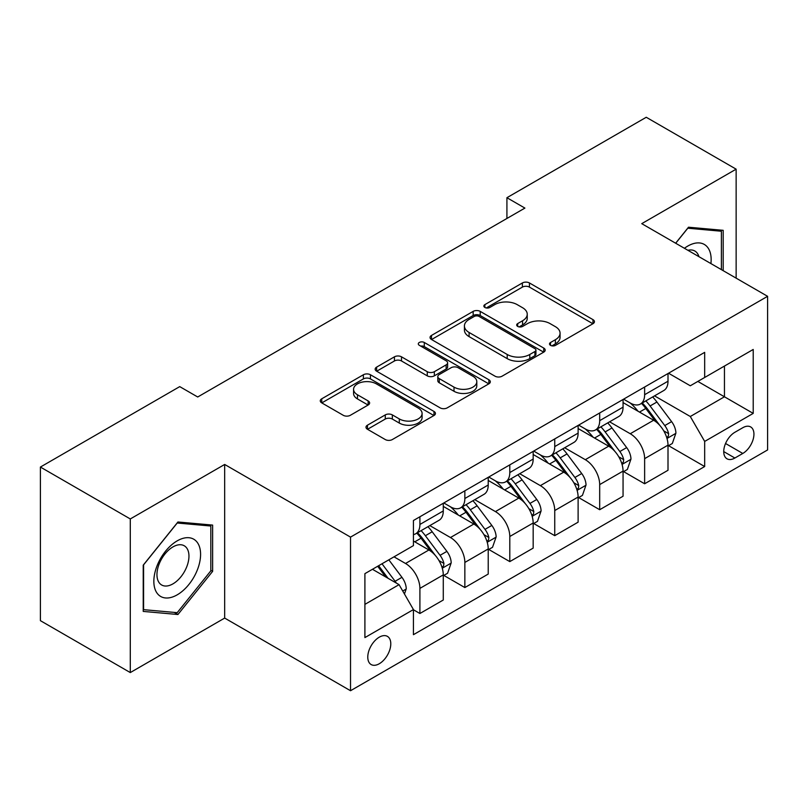 <?xml version="1.0" encoding="UTF-8"?>
<svg xmlns="http://www.w3.org/2000/svg" width="808" height="808" viewBox="0 0 808 808"><rect width="100%" height="100%" fill="white"/><g stroke="black" fill="none" stroke-linecap="round" stroke-linejoin="round"><path stroke-width="1.21" d="M550.531 345.359A3.495 2.02 0 0 0 555.47 345.359L592.971 323.715A4.989 2.879 0 0 0 594.435 321.675A4.989 2.879 0 0 0 592.971 319.635L529.442 282.962A4.989 2.879 0 0 0 522.382 282.962L484.881 304.616A3.495 2.02 0 0 0 483.861 306.04A3.495 2.02 0 0 0 484.881 307.464A3.495 2.02 0 0 0 489.83 307.464L494.678 304.666A15.968 9.221 0 0 1 517.271 304.666L522.564 307.717A15.968 9.221 0 0 1 527.24 314.241A15.968 9.221 0 0 1 522.564 320.756L517.706 323.564A3.495 2.02 0 0 0 516.686 324.988A3.495 2.02 0 0 0 517.706 326.412A3.495 2.02 0 0 0 522.645 326.412L527.503 323.614A15.968 9.221 0 0 1 550.086 323.614L555.379 326.664A15.968 9.221 0 0 1 560.065 333.189A15.968 9.221 0 0 1 555.379 339.714L550.531 342.511A3.495 2.02 0 0 0 549.511 343.935A3.495 2.02 0 0 0 550.531 345.359L550.531 342.511M379.285 663.742A16.271 9.393 120 0 0 389.911 649.41A16.271 9.393 120 0 0 387.416 636.371A16.271 9.393 120 0 0 379.285 637.169A16.271 9.393 120 0 0 368.65 651.511A16.271 9.393 120 0 0 371.145 664.55A16.271 9.393 120 0 0 379.285 663.742M367.448 425.19A4.989 2.879 0 0 0 365.984 427.22A4.989 2.879 0 0 0 367.448 429.26L385.275 439.552A4.989 2.879 0 0 0 392.334 439.552L433.977 415.504A4.989 2.879 0 0 0 435.441 413.474A4.989 2.879 0 0 0 433.977 411.434L370.448 374.761A4.989 2.879 0 0 0 363.388 374.761L321.746 398.799A4.989 2.879 0 0 0 320.281 400.839A4.989 2.879 0 0 0 321.746 402.879L343.269 415.302A4.989 2.879 0 0 0 350.329 415.302L368.155 405.01A4.989 2.879 0 0 0 369.62 402.98A4.989 2.879 0 0 0 368.155 400.94L357.479 394.779A13.352 7.706 0 0 1 353.571 389.325A13.352 7.706 0 0 1 361.812 382.204A13.352 7.706 0 0 1 376.356 383.871L418.18 408.02A13.352 7.706 0 0 1 422.089 413.474A13.352 7.706 0 0 1 413.848 420.594A13.352 7.706 0 0 1 399.304 418.918L392.334 414.898A4.989 2.879 0 0 0 385.275 414.898L367.448 425.19L367.448 429.26M224.674 464.459L130.29 518.948L40.4 467.054L40.4 620.665L130.29 672.569L224.674 618.08L350.521 690.729L350.521 537.118L224.674 464.459L224.674 618.08M736.139 278.154L736.139 169.165L641.754 223.654L767.6 296.314L350.521 537.118M736.139 169.165L646.249 117.271L506.919 197.708L506.919 218.463M40.4 467.054L179.73 386.618L197.708 396.991L524.897 208.09L506.919 197.708M495.031 376.185A4.989 2.879 0 0 0 502.091 376.185L543.734 352.136A4.989 2.879 0 0 0 545.198 350.096A4.989 2.879 0 0 0 543.734 348.066L480.204 311.383A4.989 2.879 0 0 0 473.155 311.383L431.502 335.431A4.989 2.879 0 0 0 430.048 337.471A4.989 2.879 0 0 0 431.502 339.501L495.031 376.185M420.726 346.117A3.495 2.02 0 0 1 424.271 346.612L424.271 342.461L488.86 379.75A4.989 2.879 0 0 1 490.315 381.79A4.989 2.879 0 0 1 488.86 383.82L447.208 407.868A4.989 2.879 0 0 1 440.148 407.868L376.629 371.195L376.629 367.115A4.989 2.879 0 0 0 375.164 369.155A4.989 2.879 0 0 0 376.629 371.195M376.629 367.115L394.445 356.823A4.989 2.879 0 0 1 401.505 356.823L427.27 371.7A4.989 2.879 0 0 0 434.33 371.7L446.147 364.873A4.989 2.879 0 0 0 447.612 362.832A4.989 2.879 0 0 0 446.147 360.802L419.332 345.309A3.495 2.02 0 0 1 418.302 343.885A3.495 2.02 0 0 1 420.463 342.026A3.495 2.02 0 0 1 424.271 342.461M742.794 427.715L734.876 432.28A15.766 9.1 120 0 0 724.584 446.178A15.766 9.1 120 0 0 726.998 458.803A15.766 9.1 120 0 0 734.876 458.025L742.794 453.46A15.766 9.1 120 0 0 753.086 439.572A15.766 9.1 120 0 0 750.672 426.937A15.766 9.1 120 0 0 742.794 427.715M350.521 690.729L767.6 449.935L767.6 296.314M668.539 373.225L690.295 385.78L704.677 377.477L704.677 352.359L413.433 520.504L413.433 545.622L364.903 573.65L364.903 637.593L413.433 609.565L413.433 634.684L704.677 466.539L704.677 441.421L690.295 416.504L654.541 395.87M704.677 377.477L753.218 349.46L753.218 413.393L704.677 441.421M130.29 518.948L130.29 672.569M697.849 381.426L724.453 396.789L724.453 366.064L753.218 349.46M690.295 416.504L724.453 396.789L753.218 413.393M364.903 604.374L399.061 584.649L372.448 569.286M413.433 609.767L419.908 613.504L419.908 588.386A20.341 11.746 -120 0 0 405.525 563.479L394.021 556.833M419.908 613.504L443.279 600.011L443.279 574.892A20.341 11.746 -120 0 0 428.897 549.985L413.433 541.057M443.824 575.417L464.853 587.557L464.853 562.439A20.341 11.746 -120 0 0 450.47 537.532L429.826 525.604M464.853 587.557L488.224 574.064L488.224 548.945A20.341 11.746 -120 0 0 473.841 524.038L443.279 506.394M488.769 549.47L509.798 561.611L509.798 536.492A20.341 11.746 -120 0 0 495.415 511.585L474.771 499.657M509.798 561.611L533.169 548.117L533.169 522.998A20.341 11.746 -120 0 0 518.786 498.092L488.224 480.447M533.714 523.523L554.742 535.664L554.742 510.545A20.341 11.746 -120 0 0 540.36 485.638L519.716 473.71M554.742 535.664L578.114 522.17L578.114 497.051A20.341 11.746 -120 0 0 563.731 472.145L533.169 454.5M578.649 497.566L599.688 509.717L599.688 484.598A20.341 11.746 -120 0 0 585.305 459.681L564.651 447.763M599.688 509.717L623.059 496.223L623.059 471.104A20.341 11.746 -120 0 0 608.677 446.188L578.114 428.543M623.594 471.62L644.633 483.77L644.633 458.651A20.341 11.746 -120 0 0 630.25 433.734L609.596 421.816M644.633 483.77L668.004 470.276L668.004 445.158A20.341 11.746 -120 0 0 653.621 420.241L623.059 402.596M623.594 399.172L630.25 403.01A20.341 11.746 -120 0 0 640.421 404.02A20.341 11.746 -120 0 0 644.633 394.708L644.633 387.032M578.649 425.119L585.305 428.957A20.341 11.746 -120 0 0 595.476 429.967A20.341 11.746 -120 0 0 599.688 420.655L599.688 412.979M533.704 451.066L540.36 454.914A20.341 11.746 -120 0 0 550.531 455.914A20.341 11.746 -120 0 0 554.742 446.602L554.742 438.926M488.769 477.023L495.415 480.861A20.341 11.746 -120 0 0 505.586 481.871A20.341 11.746 -120 0 0 509.798 472.559L509.798 464.873M443.824 502.97L450.47 506.808A20.341 11.746 -120 0 0 460.641 507.818A20.341 11.746 -120 0 0 464.853 498.506L464.853 490.82M668.539 445.673L704.677 466.539M640.421 404.02L663.792 390.527A20.341 11.746 -120 0 0 668.004 381.214L668.004 373.538M595.476 429.967L618.847 416.474A20.341 11.746 -120 0 0 623.059 407.161L623.059 399.485M550.531 455.914L573.902 442.42A20.341 11.746 -120 0 0 578.114 433.118L578.114 425.432M505.586 481.871L528.957 468.377A20.341 11.746 -120 0 0 533.169 459.065L533.169 451.379M460.641 507.818L484.012 494.324A20.341 11.746 -120 0 0 488.224 485.012L488.224 477.326M413.433 534.583A20.341 11.746 -120 0 0 415.696 533.765L439.067 520.271A20.341 11.746 -120 0 0 443.279 510.959L443.279 503.273M415.696 533.765A20.341 11.746 -120 0 0 419.908 524.453L419.908 516.766M399.061 584.649L413.433 609.565M723.19 270.68L723.19 230.32L688.497 227.22L675.639 243.218M143.228 611.414L177.932 614.514L212.625 571.357L212.625 525.089L177.932 521.988L143.228 565.156L143.228 611.414M210.827 570.317L212.625 571.357M174.265 612.403L177.932 614.514M551.925 345.854L555.379 343.865A15.968 9.221 0 0 0 560.065 337.34L560.065 333.189M527.24 314.241L527.24 318.392A15.968 9.221 0 0 1 522.564 324.907L519.1 326.907M592.9 323.756L529.442 287.113A4.989 2.879 0 0 0 522.382 287.113L486.285 307.959M543.673 352.177L480.204 315.534A4.989 2.879 0 0 0 473.155 315.534L431.573 339.542M534.916 351.531A3.495 2.02 0 0 0 535.936 350.096A3.495 2.02 0 0 0 534.916 348.672L479.154 316.484A3.495 2.02 0 0 0 474.205 316.484L469.094 319.433A15.968 9.221 0 0 0 464.418 325.957A15.968 9.221 0 0 0 469.094 332.472L507.212 354.48A15.968 9.221 0 0 0 529.795 354.48L534.916 351.531L534.916 355.682A3.495 2.02 0 0 0 535.936 354.257L535.936 350.096M464.418 325.957L464.418 330.108A15.968 9.221 0 0 0 469.094 336.623L469.094 332.472M534.916 355.682L529.795 358.631A15.968 9.221 0 0 1 507.212 358.631L469.094 336.623M376.69 371.226L394.445 360.974L394.445 356.823M447.612 362.832L447.612 366.984A4.989 2.879 0 0 1 446.147 369.024L434.33 375.851A4.989 2.879 0 0 1 427.27 375.851L401.505 360.974A4.989 2.879 0 0 0 394.445 360.974M424.271 346.612L488.789 383.861M454.005 387.133A13.352 7.706 0 0 0 468.559 388.81A13.352 7.706 0 0 0 476.801 381.689A13.352 7.706 0 0 0 472.882 376.235L458.146 367.731A4.989 2.879 0 0 0 451.096 367.731L439.269 374.548A4.989 2.879 0 0 0 437.805 376.589A4.989 2.879 0 0 0 439.269 378.629L454.005 387.133L454.005 391.284A13.352 7.706 0 0 0 468.559 392.961A13.352 7.706 0 0 0 476.801 385.84L476.801 381.689M437.805 376.589L437.805 380.74A4.989 2.879 0 0 0 439.269 382.78L439.269 378.629M454.005 391.284L439.269 382.78M422.089 413.474L422.089 417.625A13.352 7.706 0 0 1 413.848 424.745A13.352 7.706 0 0 1 399.304 423.069L392.334 419.049A4.989 2.879 0 0 0 385.275 419.049L367.519 429.3M353.571 389.325L353.571 393.476A13.352 7.706 0 0 0 357.479 398.93L357.479 394.779M368.084 405.05L357.479 398.93M433.906 415.544L370.448 378.912A4.989 2.879 0 0 0 363.388 378.912L321.806 402.909M668.004 445.986L672.317 443.491L675.912 433.118A13.473 7.777 -120 0 0 671.61 421.635L656.924 402.031A38.895 22.462 -120 0 0 652.672 396.94M638.067 411.262A38.895 22.462 -120 0 0 630.099 402.929M666.772 437.734L668.347 436.037L668.64 433.684A13.473 7.777 -120 0 0 664.782 425.584L650.087 405.969A38.895 22.462 -120 0 0 645.845 400.889M642.229 402.98A32.29 18.645 60 0 1 647.521 409.01L659.954 425.604M641.532 403.384A38.895 22.462 60 0 1 645.774 408.464L655.54 421.503M623.059 471.933L627.372 469.438L630.967 459.065A13.473 7.777 -120 0 0 626.665 447.592L611.979 427.977A38.895 22.462 -120 0 0 607.727 422.897M593.123 437.209A38.895 22.462 -120 0 0 585.154 428.876M621.827 463.681L623.402 461.984L623.695 459.641A13.473 7.777 -120 0 0 619.837 451.531L605.141 431.916A38.895 22.462 -120 0 0 600.9 426.836M597.284 428.927A32.29 18.645 60 0 1 602.576 434.957L615.009 451.551M596.587 429.331A38.895 22.462 60 0 1 600.829 434.411L610.596 447.45M578.114 497.88L582.427 495.395L586.022 485.012A13.473 7.777 -120 0 0 581.72 473.538L567.034 453.924A38.895 22.462 -120 0 0 562.792 448.844M548.178 463.156A38.895 22.462 -120 0 0 540.209 454.823M576.892 489.628L578.457 487.941L578.75 485.588A13.473 7.777 -120 0 0 574.892 477.478L560.197 457.873A38.895 22.462 -120 0 0 555.955 452.783M552.339 454.874A32.29 18.645 60 0 1 557.641 460.903L570.064 477.498M551.642 455.278A38.895 22.462 60 0 1 555.884 460.358L565.65 473.397M533.169 523.826L537.482 521.342L541.077 510.959A13.473 7.777 -120 0 0 536.775 499.485L522.089 479.871A38.895 22.462 -120 0 0 517.847 474.791M503.233 489.113A38.895 22.462 -120 0 0 495.264 480.77M531.947 515.575L533.512 513.888L533.805 511.535A13.473 7.777 -120 0 0 529.947 503.424L515.251 483.82A38.895 22.462 -120 0 0 511.01 478.73M507.394 480.821A32.29 18.645 60 0 1 512.696 486.85L525.129 503.445M506.697 481.225A38.895 22.462 60 0 1 510.939 486.305L520.705 499.344M488.224 549.783L492.537 547.289L496.132 536.906A13.473 7.777 -120 0 0 491.83 525.432L477.144 505.818A38.895 22.462 -120 0 0 472.902 500.738M458.288 515.06A38.895 22.462 -120 0 0 450.329 506.717M487.002 541.522L488.567 539.835L488.86 537.482A13.473 7.777 -120 0 0 485.002 529.381L470.306 509.767A38.895 22.462 -120 0 0 466.065 504.687M462.449 506.767A32.29 18.645 60 0 1 467.751 512.797L480.184 529.391M461.752 507.171A38.895 22.462 60 0 1 465.994 512.262L475.761 525.291M710.909 263.58A33.047 19.079 120 0 0 708.02 247.884A33.047 19.079 120 0 0 684.427 248.288M698.91 256.651A22.624 13.059 120 0 0 697.385 253.369A22.624 13.059 120 0 0 694.84 251.015A22.624 13.059 120 0 0 687.911 250.308M687.709 228.199L721.393 231.239L721.393 269.64M719.17 229.957L721.393 231.239M675.71 243.258L687.78 228.24M177.215 540.855A33.047 19.079 120 0 0 153.843 581.336A33.047 19.079 120 0 0 177.215 594.829A33.047 19.079 120 0 0 200.586 554.349A33.047 19.079 120 0 0 177.215 540.855M172.952 546.905A22.624 13.059 120 0 0 158.176 566.842A22.624 13.059 120 0 0 161.64 584.982A22.624 13.059 120 0 0 172.952 583.861A22.624 13.059 120 0 0 187.739 563.913A22.624 13.059 120 0 0 184.264 545.784A22.624 13.059 120 0 0 172.952 546.905M210.827 570.842L177.215 612.666L143.592 609.656L143.592 564.832L177.215 523.018L210.827 526.018L210.827 570.842M208.605 524.725L210.827 526.018M443.279 575.73L447.592 573.236L451.187 562.853A13.473 7.777 -120 0 0 446.895 551.379L432.199 531.775A38.895 22.462 -120 0 0 427.957 526.685M442.057 567.479L443.622 565.782L443.915 563.428A13.473 7.777 -120 0 0 440.057 555.328L425.372 535.714A38.895 22.462 -120 0 0 421.12 530.634M417.504 532.725A32.29 18.645 60 0 1 422.806 538.744L435.239 555.338M416.807 533.118A38.895 22.462 60 0 1 421.049 538.209L430.816 551.248M404.454 593.991L406.242 588.8A13.473 7.777 -120 0 0 401.95 577.326L388.84 559.833M396.344 583.083A13.473 7.777 -120 0 0 395.112 581.275L382.002 563.772M378.629 565.721L388.052 578.296M377.69 566.267L385.679 576.932M405.525 563.479L428.897 549.985M450.47 537.532L473.841 524.038M495.415 511.585L518.786 498.092M540.36 485.638L563.731 472.145M585.305 459.681L608.677 446.188M630.25 433.734L653.621 420.241M644.633 394.708L668.004 381.214M644.633 458.651L668.004 445.158M599.688 484.598L623.059 471.104M599.688 420.655L623.059 407.161M554.742 510.545L578.114 497.051M554.742 446.602L578.114 433.118M509.798 536.492L533.169 522.998M509.798 472.559L533.169 459.065M464.853 562.439L488.224 548.945M464.853 498.506L488.224 485.012M419.908 588.386L443.279 574.892M419.908 524.453L443.279 510.959M725.554 443.501L742.794 453.46M723.736 451.591L734.876 458.025M555.379 343.865L555.379 339.714M517.706 326.412L517.706 323.564M522.564 324.907L522.564 320.756M484.881 307.464L484.881 304.616M522.382 287.113L522.382 282.962M529.442 287.113L529.442 282.962M592.971 323.715L592.971 319.635M431.502 339.501L431.502 335.431M473.155 315.534L473.155 311.383M480.204 315.534L480.204 311.383M543.734 352.136L543.734 348.066M507.212 358.631L507.212 354.48M529.795 358.631L529.795 354.48M401.505 360.974L401.505 356.823M427.27 375.851L427.27 371.7M434.33 375.851L434.33 371.7M446.147 369.024L446.147 364.873M488.86 383.82L488.86 379.75M385.275 419.049L385.275 414.898M392.334 419.049L392.334 414.898M399.304 423.069L399.304 418.918M368.155 405.01L368.155 400.94M321.746 402.879L321.746 398.799M363.388 378.912L363.388 374.761M370.448 378.912L370.448 374.761M433.977 415.504L433.977 411.434M666.994 438.471L675.821 433.371M650.087 405.969L656.924 402.031M639.492 412.09L645.774 408.464M664.782 425.584L671.61 421.635M663.711 430.846L668.64 433.684M622.049 464.418L630.876 459.318M605.141 431.916L611.979 427.977M594.547 438.037L600.829 434.411M619.837 451.531L626.665 447.592M618.766 456.793L623.695 459.641M577.104 490.365L585.931 485.275M560.197 457.873L567.034 453.924M549.602 463.984L555.884 460.358M574.892 477.478L581.72 473.538M573.821 482.74L578.75 485.588M532.159 516.312L540.986 511.222M515.251 483.82L522.089 479.871M504.667 489.931L510.939 486.305M529.947 503.424L536.775 499.485M528.876 508.686L533.805 511.535M487.224 542.259L496.041 537.168M470.306 509.767L477.144 505.818M459.722 515.878L465.994 512.262M485.002 529.381L491.83 525.432M483.931 534.644L488.86 537.482M442.279 568.216L451.106 563.115M425.372 535.714L432.199 531.775M414.777 541.835L421.049 538.209M440.057 555.328L446.895 551.379M438.986 560.59L443.915 563.428M402.738 591.032L406.161 589.062M395.112 581.275L401.95 577.326"/></g></svg>
